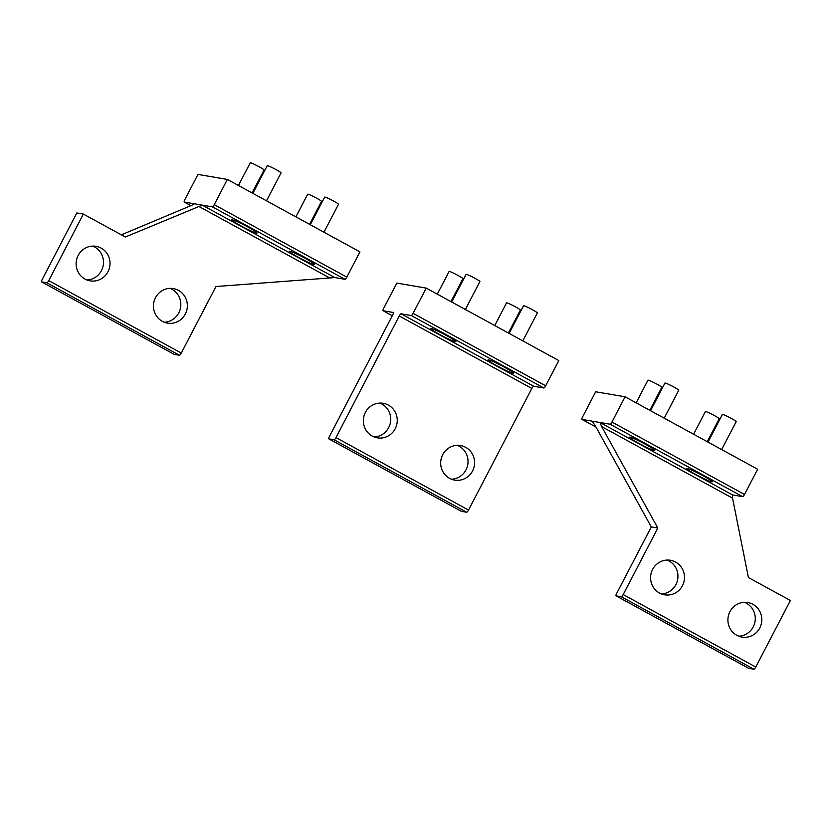 <?xml version="1.0" encoding="UTF-8"?>
<svg xmlns="http://www.w3.org/2000/svg" width="832" height="832" viewBox="0 0 832 832"><rect width="100%" height="100%" fill="white"/><g stroke="black" fill="none" stroke-linecap="round" stroke-linejoin="round"><path stroke-width="1.25" d="M693.597 434.231L705.39 411.559A7.79 0.624 27.5 0 1 705.671 411.538A7.79 0.624 27.5 0 1 713.43 415.043A7.79 0.624 27.5 0 1 719.212 418.756L707.262 441.698M708.001 442.104L722.384 414.461A7.79 0.624 27.5 0 1 722.665 414.43A7.79 0.624 27.5 0 1 730.423 417.945A7.79 0.624 27.5 0 1 736.195 421.647L721.666 449.571M636.147 402.834L647.951 380.172A7.79 0.624 27.5 0 1 648.222 380.141A7.79 0.624 27.5 0 1 655.99 383.646A7.79 0.624 27.5 0 1 661.762 387.358L649.813 410.301M650.551 410.706L664.945 383.063A7.79 0.624 27.5 0 1 665.215 383.032A7.79 0.624 27.5 0 1 672.984 386.547A7.79 0.624 27.5 0 1 678.756 390.25L664.217 418.174M451.693 302.026L466.086 274.383A7.79 0.624 27.5 0 1 466.367 274.352A7.79 0.624 27.5 0 1 474.126 277.867A7.79 0.624 27.5 0 1 479.898 281.57L465.369 309.494M252.845 193.346L267.238 165.703A7.79 0.624 27.5 0 1 267.509 165.672A7.79 0.624 27.5 0 1 275.278 169.187A7.79 0.624 27.5 0 1 281.05 172.89L266.51 200.814M437.299 294.154L449.093 271.492A7.79 0.624 27.5 0 1 449.374 271.461A7.79 0.624 27.5 0 1 457.132 274.966A7.79 0.624 27.5 0 1 462.904 278.678L450.965 301.621M238.441 185.474L250.245 162.812A7.79 0.624 27.5 0 1 250.515 162.781A7.79 0.624 27.5 0 1 258.284 166.286A7.79 0.624 27.5 0 1 264.056 169.998L252.106 192.941M494.738 325.551L506.542 302.879A7.79 0.624 27.5 0 1 506.823 302.858A7.79 0.624 27.5 0 1 514.582 306.363A7.79 0.624 27.5 0 1 520.354 310.076L508.404 333.018M295.89 216.871L307.684 194.199A7.79 0.624 27.5 0 1 307.965 194.178A7.79 0.624 27.5 0 1 315.723 197.683A7.79 0.624 27.5 0 1 321.506 201.396L309.556 224.338M509.142 333.424L523.536 305.781A7.79 0.624 27.5 0 1 523.806 305.75A7.79 0.624 27.5 0 1 531.575 309.265A7.79 0.624 27.5 0 1 537.347 312.967L522.808 340.891M310.294 224.744L324.678 197.101A7.79 0.624 27.5 0 1 324.958 197.07A7.79 0.624 27.5 0 1 332.717 200.585A7.79 0.624 27.5 0 1 338.489 204.287L323.96 232.211M667.462 560.05A17.514 16.942 99.7 0 0 650.645 576.264A17.514 16.942 99.7 0 0 664.591 594.828A17.514 16.942 99.7 0 0 667.607 595.057A17.514 16.942 99.7 0 0 684.424 578.843A17.514 16.942 99.7 0 0 670.478 560.279A17.514 16.942 99.7 0 0 667.462 560.05M661.378 593.934A17.514 16.942 99.7 0 0 677.695 579.29A17.514 16.942 99.7 0 0 667.15 560.061M623.189 594.578A2.6 0.624 118.7 0 1 621.348 596.762L616.117 595.878A2.6 0.624 -61.3 0 1 616.065 595.858A2.6 0.624 -61.3 0 1 616.658 593.466L651.3 526.926L657.831 528.039L623.189 594.578L755.758 667.035L790.4 600.496L748.415 577.554L732.545 498.139L601.65 426.598L599.966 422.49L592.27 421.221M732.534 494.936L742.664 496.662A2.6 0.624 -61.3 0 0 744.515 494.478L611.946 422.032A2.6 0.624 -61.3 0 1 610.095 424.216L599.966 422.49L732.534 494.936L732.545 498.139M581.942 419.401A2.6 0.624 -61.3 0 0 581.994 419.422L596.003 427.076L581.942 419.401A2.6 0.624 -61.3 0 1 582.535 417.019L595.681 391.778L625.082 396.791L757.65 469.238L744.515 494.478M654.254 450.434A14.279 1.154 -152.5 0 0 654.763 450.382A14.279 1.154 -152.5 0 0 644.186 443.591A14.279 1.154 -152.5 0 0 629.949 437.154A14.279 1.154 -152.5 0 0 629.439 437.206A14.279 1.154 -152.5 0 0 640.026 443.997A14.279 1.154 -152.5 0 0 654.254 450.434M711.703 481.832A14.279 1.154 -152.5 0 0 712.213 481.78A14.279 1.154 -152.5 0 0 701.626 474.989A14.279 1.154 -152.5 0 0 687.398 468.551A14.279 1.154 -152.5 0 0 686.889 468.603A14.279 1.154 -152.5 0 0 697.476 475.394A14.279 1.154 -152.5 0 0 711.703 481.832M625.082 396.791L611.946 422.032M581.994 419.422L592.124 421.148L595.119 425.485L651.3 526.926M744.786 602.316A17.514 16.942 99.7 0 0 727.969 618.53A17.514 16.942 99.7 0 0 741.926 637.083A17.514 16.942 99.7 0 0 744.942 637.322A17.514 16.942 99.7 0 0 761.758 621.109A17.514 16.942 99.7 0 0 747.812 602.545A17.514 16.942 99.7 0 0 744.786 602.316M738.712 636.199A17.514 16.942 99.7 0 0 755.03 621.546A17.514 16.942 99.7 0 0 744.484 602.326M755.758 667.035A2.6 0.624 118.7 0 1 753.917 669.219L748.686 668.325A2.6 0.624 118.7 0 1 748.634 668.314A2.6 0.624 118.7 0 1 748.592 668.283M657.831 528.039L601.65 426.598M184.621 296.171A17.514 16.942 -80.3 0 1 184.538 315.359A17.514 16.942 -80.3 0 1 167.461 323.128A17.514 16.942 -80.3 0 1 156.177 315.536A17.514 16.942 -80.3 0 1 156.27 296.348A17.514 16.942 -80.3 0 1 173.347 288.59A17.514 16.942 -80.3 0 1 184.621 296.171M170.019 288.361A17.514 16.942 -80.3 0 1 178.09 295.058A17.514 16.942 -80.3 0 1 178.849 312.749A17.514 16.942 -80.3 0 1 164.247 322.234M83.366 214.074L76.835 212.961L42.193 279.51A2.6 0.624 -61.3 0 0 41.6 281.892A2.6 0.624 -61.3 0 0 41.652 281.913L46.883 282.807A2.6 0.624 -61.3 0 0 48.724 280.623L83.366 214.074L125.351 237.016L202.259 205.13L194.459 203.798M121.358 234.842L192.026 205.182L194.418 203.788L184.288 202.062A2.6 0.624 118.7 0 1 184.236 202.041A2.6 0.624 118.7 0 1 184.829 199.659L197.974 174.418L227.375 179.431L214.24 204.672A2.6 0.624 118.7 0 1 212.389 206.856L202.259 205.13L334.828 277.576L344.958 279.302A2.6 0.624 118.7 0 0 346.809 277.118L359.944 251.878L227.375 179.431M232.242 219.794A14.279 1.154 -152.5 0 0 231.733 219.846A14.279 1.154 -152.5 0 0 242.32 226.637A14.279 1.154 -152.5 0 0 256.547 233.074A14.279 1.154 -152.5 0 0 257.057 233.022A14.279 1.154 -152.5 0 0 246.48 226.231A14.279 1.154 -152.5 0 0 232.242 219.794M289.692 251.191A14.279 1.154 -152.5 0 0 289.182 251.243A14.279 1.154 -152.5 0 0 299.77 258.034A14.279 1.154 -152.5 0 0 313.997 264.472A14.279 1.154 -152.5 0 0 314.506 264.42A14.279 1.154 -152.5 0 0 303.919 257.629A14.279 1.154 -152.5 0 0 289.692 251.191M107.297 253.906A17.514 16.942 -80.3 0 1 107.203 273.094A17.514 16.942 -80.3 0 1 90.126 280.862A17.514 16.942 -80.3 0 1 78.842 273.27A17.514 16.942 -80.3 0 1 78.936 254.093A17.514 16.942 -80.3 0 1 96.013 246.324A17.514 16.942 -80.3 0 1 107.297 253.906M92.685 246.095A17.514 16.942 -80.3 0 1 100.755 252.793A17.514 16.942 -80.3 0 1 101.514 270.483A17.514 16.942 -80.3 0 1 86.913 279.968M41.6 281.892L174.169 354.349A2.6 0.624 -61.3 0 0 174.169 354.349A2.6 0.624 -61.3 0 0 174.221 354.37L41.652 281.913M334.828 277.576L215.935 286.53L181.293 353.07A2.6 0.624 118.7 0 1 179.452 355.254L174.221 354.37M380.224 403.073A17.514 16.942 99.7 0 0 363.407 419.276A17.514 16.942 99.7 0 0 377.354 437.84A17.514 16.942 99.7 0 0 380.37 438.069A17.514 16.942 99.7 0 0 397.197 421.866A17.514 16.942 99.7 0 0 383.24 403.302A17.514 16.942 99.7 0 0 380.224 403.073M374.15 436.946A17.514 16.942 99.7 0 0 390.458 422.302A17.514 16.942 99.7 0 0 379.922 403.083M455.406 341.754A14.279 1.154 -152.5 0 0 455.915 341.702A14.279 1.154 -152.5 0 0 445.328 334.911A14.279 1.154 -152.5 0 0 431.101 328.474A14.279 1.154 -152.5 0 0 430.591 328.526A14.279 1.154 -152.5 0 0 441.168 335.317A14.279 1.154 -152.5 0 0 455.406 341.754M512.845 373.152A14.279 1.154 -152.5 0 0 513.354 373.1A14.279 1.154 -152.5 0 0 502.778 366.309A14.279 1.154 -152.5 0 0 488.54 359.871A14.279 1.154 -152.5 0 0 488.03 359.923A14.279 1.154 -152.5 0 0 498.618 366.714A14.279 1.154 -152.5 0 0 512.845 373.152M543.816 387.982L411.247 315.536L401.118 313.81A2.6 0.624 118.7 0 0 399.266 315.994L335.962 437.601L468.53 510.058L531.835 388.44A2.6 0.624 118.7 0 1 533.686 386.256L543.816 387.982A2.6 0.624 -61.3 0 0 545.657 385.798L558.802 360.558L426.234 288.111L396.822 283.098L383.687 308.339A2.6 0.624 -61.3 0 0 383.094 310.721A2.6 0.624 -61.3 0 0 383.146 310.742L393.276 312.468A2.6 0.624 -61.3 0 1 393.318 312.489A2.6 0.624 -61.3 0 1 392.735 314.87L329.42 436.488A2.6 0.624 118.7 0 0 328.827 438.88L461.396 511.326A2.6 0.624 118.7 0 1 461.354 511.295M426.234 288.111L413.088 313.352A2.6 0.624 -61.3 0 1 411.247 315.536M457.558 445.338A17.514 16.942 99.7 0 0 440.742 461.542A17.514 16.942 99.7 0 0 454.688 480.106A17.514 16.942 99.7 0 0 457.704 480.334A17.514 16.942 99.7 0 0 474.521 464.131A17.514 16.942 99.7 0 0 460.574 445.567A17.514 16.942 99.7 0 0 457.558 445.338M451.474 479.211A17.514 16.942 99.7 0 0 467.792 464.568A17.514 16.942 99.7 0 0 457.246 445.349M335.962 437.601A2.6 0.624 118.7 0 1 334.11 439.785L466.679 512.242A2.6 0.624 118.7 0 0 468.53 510.058M334.11 439.785L328.879 438.89L461.448 511.347L466.679 512.242M742.664 496.662L610.095 424.216M621.348 596.762L753.917 669.219M616.117 595.878L748.686 668.325M184.288 202.062L190.871 205.66M214.24 204.672L346.809 277.118M212.389 206.856L344.958 279.302M179.452 355.254L46.883 282.807M181.293 353.07L48.724 280.623M329.451 277.826L198.557 206.294M545.657 385.798L413.088 313.352M383.094 310.721L392.278 315.744L383.146 310.742M401.118 313.81L533.686 386.256M399.266 315.994L531.835 388.44M616.065 595.858L748.634 668.314M184.236 202.041L190.861 205.67"/></g></svg>
